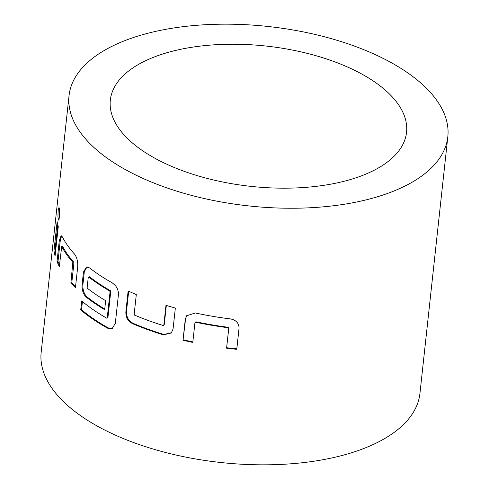 <?xml version="1.0" encoding="UTF-8"?>
<svg xmlns="http://www.w3.org/2000/svg" width="489" height="489" viewBox="0 0 489 489"><rect width="100%" height="100%" fill="white"/><g stroke="black" fill="none" stroke-linecap="round" stroke-linejoin="round"><path stroke-width="0.73" d="M59.456 208.571L59.12 219.292M59.572 216.798L59.676 210.496L58.992 207.36L58.167 210.667L57.91 216.969L58.588 220.105L59.572 216.798M82.433 301.554L81.541 309.745A189.518 89.774 6.2 0 0 108.155 327.868L111.413 328.639L112.464 328.4M86.987 266.878L84.291 271.853L82.928 284.427C82.629 289.855 84.041 294.06 87.17 297.043A189.518 89.774 6.2 0 0 104.75 309.036M88.717 276.994L89.518 276.798A189.518 89.774 6.2 0 0 110.349 290.662L110.758 291.53L107.928 317.575L106.694 318.168A190.496 90.239 6.2 0 1 81.694 300.943L80.722 309.922A190.496 90.239 6.2 0 0 107.464 328.137L110.746 328.92L112.103 328.577L115.3 323.467L118.393 295.026C118.619 291.597 117.635 288.467 115.447 285.637L112.378 282.935A190.496 90.239 6.2 0 1 89.554 267.905L86.516 266.939L83.46 272.025L82.097 284.598C81.785 289.983 83.209 294.195 86.364 297.239A190.496 90.239 6.2 0 0 104.683 309.678L105.661 300.692A190.496 90.239 6.2 0 1 87.482 288.369L87.158 287.471L88.264 277.287L88.717 276.994A190.496 90.239 6.2 0 0 109.658 290.931L110.068 291.799L107.238 317.844L106.694 318.168M360.521 73.362A148.98 70.569 6.2 0 0 203.418 45.746A148.98 70.569 6.2 0 0 110.331 100.117A148.98 70.569 6.2 0 0 156.352 159.047A148.98 70.569 6.2 0 0 313.455 186.657A148.98 70.569 6.2 0 0 406.542 132.293A148.98 70.569 6.2 0 0 360.521 73.362M132.556 323.681A190.496 90.239 6.2 0 0 163.405 334.849L171.315 333.015L173.063 329.005L175.343 308.052A190.496 90.239 6.2 0 1 165.973 305.319L163.827 325.081L163.149 325.491A190.496 90.239 6.2 0 1 134.646 315.167L134.151 314.335L136.303 294.58A190.496 90.239 6.2 0 1 128.136 290.961L125.862 311.915C125.704 317.257 127.941 321.175 132.556 323.681L133.124 323.345A189.518 89.774 6.2 0 0 163.815 334.458L163.405 334.849M239.084 327.899L239.048 328.357C239.048 323.205 236.181 320.057 230.447 318.92A190.496 90.239 6.2 0 1 195.319 312.966L186.59 315.796L185.294 319.25L183.014 340.203A190.496 90.239 6.2 0 0 192.788 342.441L194.934 322.685L195.655 322.227A190.496 90.239 6.2 0 0 228.118 327.728L228.73 328.412L226.584 348.168A190.496 90.239 6.2 0 0 236.774 349.317L239.054 328.284M69.053 95.63L41.18 352.221A190.496 90.239 6.2 0 0 100.025 427.582A190.496 90.239 6.2 0 0 300.912 462.887A190.496 90.239 6.2 0 0 419.947 393.37L447.82 136.779A190.496 90.239 6.2 0 0 388.975 61.418A190.496 90.239 6.2 0 0 188.088 26.113A190.496 90.239 6.2 0 0 69.053 95.63A190.496 90.239 6.2 0 0 127.904 170.985A190.496 90.239 6.2 0 0 328.791 206.297A190.496 90.239 6.2 0 0 447.82 136.779M59.322 266.523L61.706 246.499A190.496 90.239 6.2 0 0 72.824 262.269L70.899 282.948A190.496 90.239 6.2 0 0 75.447 287.697L77.72 266.743C77.971 261.37 76.859 257.098 74.377 253.925A190.496 90.239 6.2 0 1 62.341 236.853L61.131 235.655L59.303 240.619L57.03 261.572A190.496 90.239 6.2 0 0 59.322 266.523M55.086 255.961L58.27 226.621A190.496 90.239 6.2 0 1 57.134 221.676L53.949 251.016A190.496 90.239 6.2 0 0 55.086 255.961M57.775 224.738L54.915 251.053L53.949 251.016M54.915 251.053A189.518 89.774 6.2 0 0 55.367 253.32M72.824 262.269L73.711 262.147A189.518 89.774 6.2 0 1 62.647 246.456L61.706 246.499M73.711 262.147L73.931 263.064L73.044 263.186M73.931 263.064L71.779 282.825L70.899 282.948M71.779 282.825A189.518 89.774 6.2 0 0 75.544 286.792M61.62 235.863L60.257 240.606L59.303 240.619M60.257 240.606L57.983 261.56L57.03 261.572M57.983 261.56A189.518 89.774 6.2 0 0 59.493 264.946M107.238 317.844L107.928 317.575M110.068 291.799L110.758 291.53M109.658 290.931L110.349 290.662M86.364 297.239L87.17 297.043M82.097 284.598L82.928 284.427M83.46 272.025L84.291 271.853M107.464 328.137L108.155 327.868M80.722 309.922L81.541 309.745M163.815 334.458L171.56 332.734M166.333 305.429L164.237 324.69L163.827 325.081M128.68 291.212L126.468 311.603L125.862 311.915M126.468 311.603C126.333 316.982 128.558 320.9 133.124 323.345M195.655 322.227L194.934 322.685M195.912 321.799A189.518 89.774 6.2 0 0 228.204 327.269L228.118 327.728M228.204 327.269L228.73 328.412M228.809 327.954L226.584 348.168M226.664 347.716A189.518 89.774 6.2 0 0 236.804 348.853L236.774 349.317M236.804 348.853L239.072 327.991M186.871 315.429L185.294 319.25M185.6 318.834L183.014 340.203M183.326 339.794A189.518 89.774 6.2 0 0 192.837 341.97"/></g></svg>
